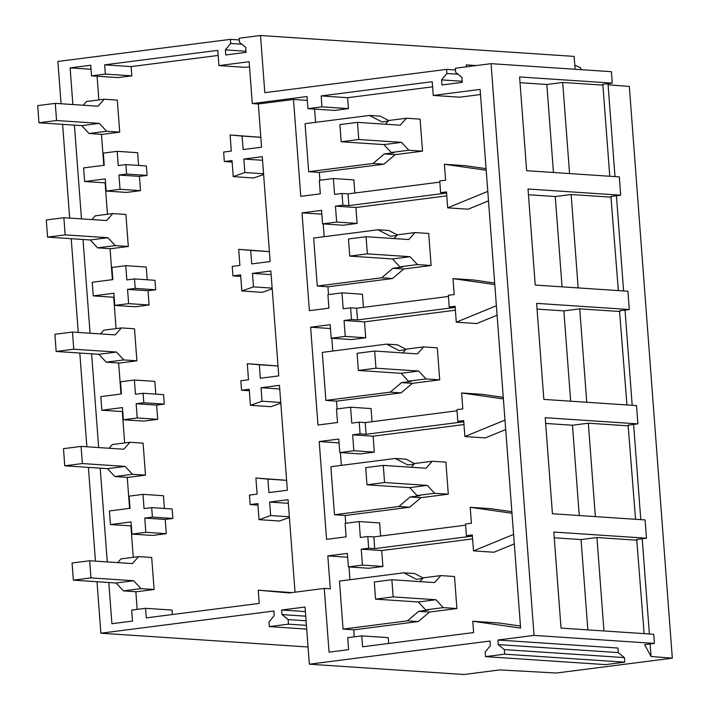 <?xml version="1.0" encoding="UTF-8"?>
<svg xmlns="http://www.w3.org/2000/svg" width="710" height="710" viewBox="0 0 710 710"><rect width="100%" height="100%" fill="white"/><g stroke="black" fill="none" stroke-linecap="round" stroke-linejoin="round"><path stroke-width="1.06" d="M575.118 69.278L574.141 56.401L260.508 35.5L264.803 92.673L446.581 69.376L446.892 73.494L441.549 79.893L441.931 84.978L462.263 82.369L461.882 77.283L455.687 72.367L455.376 68.249L491.054 63.669L534.044 635.397L497.879 640.029L498.225 644.609L504.322 649.597L504.668 654.167L485.507 656.626L485.161 652.055L490.406 645.612L490.06 641.032L309.347 664.196L464.003 674.5L499.813 669.912L556.409 673.018L672.317 658.161L629.326 86.442L608.088 84.774L607.52 83.736M491.054 63.669L611.408 71.692L612.269 83.123L602.497 84.383L602.897 85.12M446.581 69.376L455.509 69.971M446.892 73.494L458.039 74.23M441.549 79.893L462.183 81.268M260.508 35.5L239.19 38.233L239.492 42.351L245.687 47.268L246.068 52.354L225.744 54.963L225.363 49.877L230.697 43.479L230.386 39.361L57.883 61.468L61.06 103.749M62.613 124.348L69.66 218.094M71.213 238.693L78.26 332.44M79.804 353.039L86.86 446.785M88.404 467.384L95.451 561.131M97.004 581.73L100.873 633.196L308.051 646.996M309.347 664.196L305.043 607.023L281.684 610.014L282.03 614.594L288.127 619.582L288.473 624.152L269.312 626.61L268.975 622.04L274.211 615.597L273.865 611.017L100.873 633.196M72.873 104.539L70.112 67.876L90.729 65.231L91.528 75.855L105.346 74.08L104.645 64.841L217.784 50.339L218.937 65.595L249.139 61.717L252.29 103.571L307.022 96.551L307.936 108.657L321.958 106.855L321.142 95.939L432.212 81.703L433.251 95.424L480.12 89.416L520.616 628.075L472.78 621.25L473.632 632.566L362.606 646.792L361.736 635.876L347.714 637.678L348.61 649.65L329.058 652.153L324.275 588.43L330.292 588.83L327.816 555.903L347.651 557.226M324.275 588.43L289.085 592.939L258.254 590.205L259.239 603.402L146.278 617.878L145.55 608.31L131.696 610.085L132.521 621.064L111.905 623.708L108.807 582.511M107.263 561.921L100.216 468.165M98.663 447.575L91.617 353.82M90.064 333.23L83.017 239.483M81.472 218.884L74.417 125.137M476.428 65.551L466.292 64.876L466.434 66.829M230.386 39.361L239.314 39.955M574.807 65.196L580.647 67.778L580.789 69.651M230.697 43.479L241.853 44.215M225.363 49.877L245.988 51.253M534.044 635.397L654.398 643.411L653.706 634.27L561.033 628.093L553.809 532.047L646.482 538.216L645.106 519.924L552.433 513.747L545.218 417.702L637.891 423.87L636.515 405.579L543.842 399.402L536.618 303.356L629.291 309.533L627.915 291.233L535.242 285.056L528.018 189.011L620.691 195.188L619.315 176.888L526.642 170.711L519.596 76.955L612.269 83.123M520.031 82.688L546.842 84.481L562.71 82.449L602.905 85.12L609.757 176.249M569.562 173.577L562.71 82.449M553.454 172.503L546.842 84.481M433.251 95.424L459.725 97.19L480.501 94.528M321.142 95.939L347.616 97.705L432.603 86.815M321.958 106.855L348.441 108.621L347.616 97.705M307.936 108.657L334.41 110.423L348.441 108.621M486.075 168.66L464.872 165.634L444.407 164.276L486.199 170.24M672.317 658.161L651.079 656.501L650.129 643.961M649.384 633.977L642.222 538.766M640.784 519.631L633.622 424.42M632.184 405.295L625.031 310.075M623.593 290.949L616.431 195.729M614.993 176.604L608.088 84.774M651.079 656.501L644.618 644.671L654.398 643.411M618.348 290.594L610.919 196.439L620.691 195.188M626.948 404.94L619.519 310.785L629.291 309.533M635.548 519.285L628.11 425.13L637.891 423.87M644.139 633.631L636.71 539.467L646.482 538.216M487.788 191.389L447.69 207.844L446.492 191.913L440.626 192.667L440.182 186.81L439.747 180.961L445.605 180.207L444.407 164.276M439.836 182.115L348.024 193.883L348.903 205.598L446.581 193.076L440.626 192.667M125.901 164.587L126.611 174.065L118.96 175.042L139.426 176.408L147.068 175.423L146.358 165.954L125.901 164.587L118.251 165.572L117.185 151.328L103.323 153.103L104.237 165.27L83.62 167.915L84.65 181.538L105.559 182.843M118.96 175.042L120.034 189.286L106.18 191.061L105.266 178.893L84.65 181.538M218.937 65.595L245.411 67.352L249.53 66.829M314.574 109.1L315.568 122.342M319.34 172.423L319.926 180.242M348.024 193.883L342.007 193.484L334.579 194.434L333.38 178.521L353.837 179.887L354.831 193.013M342.007 193.484L342.886 205.19L335.457 206.148L355.914 207.506L446.785 195.862M348.903 205.598L342.886 205.19M252.29 103.571L258.307 103.971L293.496 99.462L300.774 196.333L320.325 193.83L319.305 180.322L333.38 178.521M258.307 103.971L261.555 147.201L243.131 149.561L242.119 136.071L260.818 137.314M104.645 64.841L131.128 66.598L218.174 55.442M105.346 74.08L131.82 75.846L131.128 66.598M91.528 75.855L118.011 77.612L131.82 75.846M70.112 67.876L91.031 69.269M295.014 592.175L288.065 499.707L269.64 502.068L270.652 515.566L259.026 519.658L257.819 503.585L250.142 504.57L249.432 495.092L257.109 494.107L255.902 478.043L267.91 479.099L268.921 492.598L287.355 490.237L279.465 385.361L261.04 387.722L262.052 401.221L250.435 405.312L249.219 389.24L241.542 390.225L240.832 380.746L248.509 379.77L247.302 363.697L259.31 364.754L260.33 378.252L278.755 375.892L270.865 271.016L252.44 273.385L253.461 286.875L241.835 290.967L240.628 274.894L232.942 275.879L232.232 266.41L239.909 265.425L238.702 249.352L250.719 250.408L251.73 263.907L270.155 261.546L262.274 156.679L243.841 159.04L244.861 172.53L233.235 176.621L232.028 160.549L224.351 161.534L223.632 152.064L231.318 151.079L230.111 135.006L260.81 137.279M230.111 135.006L242.119 136.071M224.351 161.534L232.143 162.057M126.611 174.065L147.068 175.423M138.601 165.439L137.642 152.694L117.185 151.328M144.76 518.078L165.217 519.436L172.867 518.46L172.148 508.981L151.691 507.623L152.401 517.093L144.76 518.078L145.825 532.314L131.971 534.089L131.057 521.93L110.44 524.575L131.359 525.879M110.44 524.575L109.42 510.943L130.036 508.307L129.122 496.139L142.976 494.364L163.433 495.722L164.392 508.466M129.584 508.36L127.25 477.368M124.658 442.951L122.306 411.587L122.759 411.534M136.16 403.733L156.617 405.099L164.267 404.114L163.557 394.645L143.092 393.278L143.81 402.756L136.16 403.733L137.234 417.968L123.371 419.752L122.457 407.584L101.841 410.229L122.306 411.587M101.841 410.229L100.82 396.597L121.437 393.961L120.523 381.794L134.376 380.019L154.833 381.377L155.792 394.121M120.984 394.014L118.65 363.023M116.067 328.606L113.706 297.241L114.159 297.188M127.56 289.387L148.026 290.754L155.667 289.769L154.957 280.299L134.501 278.932L135.211 288.411L127.56 289.387L128.634 303.632L114.78 305.406L113.866 293.239L93.25 295.884L113.706 297.241M93.25 295.884L92.22 282.26L112.837 279.616L111.923 267.448L125.776 265.673L146.242 267.04L147.201 279.776M112.384 279.669L110.05 248.677M107.467 214.26L105.107 182.896M103.784 165.323L101.459 134.332M98.868 99.915L97.084 76.218M137.172 609.384L135.85 591.705M133.258 557.297L130.897 525.933M293.496 99.462L307.306 100.376M465.627 525.151L373.815 536.92L367.798 536.52L368.685 548.226L361.248 549.176L362.446 565.098L348.379 566.899L347.359 553.401L327.816 555.903M367.798 536.52L360.369 537.47L359.171 521.557L345.104 523.359L346.116 536.858L326.573 539.369L319.216 441.558L339.052 442.88M463.772 421.767L366.103 434.28L360.085 433.881L352.657 434.839L353.846 450.752L339.779 452.554L338.759 439.055L319.216 441.558M360.085 433.881L359.207 422.175L351.769 423.124L350.58 407.212L336.505 409.013L337.516 422.512L317.973 425.024L310.616 327.212L330.452 328.535M494.79 284.577L453.007 278.622L454.205 294.552L448.338 295.298L449.226 307.013L455.172 307.412L357.503 319.944L351.486 319.536L344.057 320.494L345.255 336.407L331.18 338.208L330.168 324.71L310.616 327.212M351.486 319.536L350.607 307.829L343.178 308.779L341.98 292.866L327.905 294.668L328.925 308.167L309.374 310.678L302.016 212.867L321.852 214.189M335.457 206.148L336.655 222.061L322.58 223.863L321.568 210.364L302.016 212.867M258.254 590.205L291.774 592.593M259.026 519.658L279.491 521.016L289.405 517.528M255.902 478.043L286.6 480.306M250.435 405.312L270.892 406.679L280.805 403.182M247.302 363.697L278.009 365.961M241.835 290.967L262.292 292.334L272.205 288.837M238.702 249.352L269.409 251.615M233.235 176.621L253.692 177.988L263.614 174.5M139.426 176.408L140.491 190.644L126.637 192.419L106.18 191.061M148.026 290.754L149.091 304.989L135.237 306.764L114.78 305.406M156.617 405.099L157.691 419.335L143.837 421.11L123.371 419.752M165.217 519.436L166.291 533.68L152.437 535.455L131.971 534.089M145.55 608.31L172.033 610.067L172.37 614.541M498.225 644.609L618.277 652.605L617.931 648.026L497.879 640.029M513.578 534.426L473.481 550.88L472.283 534.949L466.417 535.704L465.538 523.989L471.404 523.243L470.206 507.304L490.663 508.671L511.866 511.697M511.99 513.268L470.206 507.304M373.815 536.92L374.702 548.626L472.372 536.112L466.417 535.704M374.702 548.626L368.685 548.226M485.507 656.626L605.559 664.622L624.72 662.173L624.374 657.593L618.277 652.605M305.389 611.594L281.684 610.014M603.953 630.95L596.933 537.532L637.118 540.212M554.244 537.781L581.055 539.573L596.933 537.532M361.736 635.876L388.219 637.642L388.654 643.455M472.78 621.25L499.263 623.016L520.466 626.042M504.322 649.597L624.374 657.593M504.668 654.167L624.72 662.173M282.03 614.594L305.735 616.173M288.127 619.582L306.081 620.78M288.473 624.152L306.427 625.35M269.312 626.61L306.711 629.104M473.481 550.88L493.938 552.247L514.288 543.895M361.248 549.176L381.714 550.543L472.576 538.899M381.714 550.543L382.912 566.456L368.836 568.266L348.379 566.899M349 566.944L349.959 579.715M353.731 629.797L354.255 636.834M362.446 565.098L382.912 566.456M250.142 504.57L257.934 505.085M270.652 515.566L289.352 516.809M269.64 502.068L288.331 503.319M587.845 629.876L581.055 539.573M152.401 517.093L172.867 518.46M151.691 507.623L144.041 508.6L142.976 494.364M145.825 532.314L166.291 533.68M528.453 194.753L555.264 196.537L562.054 286.849M578.162 287.923L571.142 194.504L555.264 196.537M571.142 194.504L611.328 197.176M496.379 305.735L456.281 322.189L455.083 306.258L449.226 307.013M448.427 296.461L356.624 308.229L357.503 319.944M356.624 308.229L350.607 307.829M494.675 283.006L473.472 279.98L453.007 278.622M323.21 223.907L324.168 236.687M327.931 286.769L328.526 294.588M341.98 292.866L362.437 294.224L363.422 307.359M488.498 200.859L468.147 209.21L447.69 207.844M355.914 207.506L357.112 223.428L343.045 225.23L322.58 223.863M232.942 275.879L240.734 276.403M336.655 222.061L357.112 223.428M244.861 172.53L263.552 173.781M243.841 159.04L262.54 160.282M250.719 250.408L269.409 251.659M135.211 288.411L155.667 289.769M134.501 278.932L126.85 279.917L125.776 265.673M120.034 189.286L140.491 190.644M537.053 309.098L563.864 310.882L570.654 401.194M586.762 402.259L579.733 308.85L563.864 310.882M579.733 308.85L619.928 311.521M503.39 398.922L461.606 392.967L482.063 394.325L503.275 397.351M504.979 420.08L464.881 436.535L463.683 420.604L457.817 421.358L456.938 409.643L462.805 408.898L461.606 392.967M463.772 421.749L457.817 421.358M457.027 410.806L365.224 422.574L366.103 434.28M365.224 422.574L359.207 422.175M331.81 338.253L332.768 351.033M336.531 401.114L337.117 408.933M350.58 407.212L371.037 408.57L372.022 421.704M497.098 315.204L476.747 323.556L456.281 322.189M344.057 320.494L364.514 321.852L455.385 310.208M364.514 321.852L365.712 337.774L351.636 339.575L331.18 338.208M241.542 390.225L249.334 390.748M345.255 336.407L365.712 337.774M253.461 286.875L272.152 288.118M252.44 273.385L271.14 274.628M259.31 364.754L278.009 366.005M143.81 402.756L164.267 404.114M143.092 393.278L135.45 394.254L134.376 380.019M128.634 303.632L149.091 304.989M545.644 423.444L572.464 425.228L579.253 515.531M595.353 516.605L588.333 423.195L572.464 425.228M588.333 423.195L628.528 425.867M340.401 452.598L341.368 465.378M345.131 515.451L345.717 523.279M359.171 521.557L379.637 522.915L380.622 536.05M505.689 429.55L485.338 437.901L464.881 436.535M352.657 434.839L373.114 436.197L463.985 424.553M373.114 436.197L374.312 452.119L360.236 453.921L339.779 452.554M353.846 450.752L374.312 452.119M262.052 401.221L280.752 402.464M261.04 387.722L279.74 388.973M267.91 479.099L286.609 480.351M137.234 417.968L157.691 419.335M406.422 118.224L400.209 125.2L357.476 122.36L358.772 139.506L401.496 142.355L408.827 150.236L422.512 151.15L420.107 119.138L406.422 118.224L388.832 120.478L385.495 124.223M357.476 122.36L339.886 124.614L341.173 141.76L383.906 144.609L391.237 152.49L394.086 152.685L384.314 153.937L395.15 154.656L383.897 164.179L373.07 163.46L384.314 153.937M401.496 142.355L383.906 144.609M358.772 139.506L341.173 141.76M388.752 120.567L380.285 116.156L369.457 115.437L305.069 123.691L308.681 171.713L373.07 163.46M383.897 164.179L319.518 172.432L308.681 171.713M422.512 151.15L395.15 154.656M388.272 121.108L381.909 121.916L369.457 115.437M408.827 150.236L391.237 152.49M104.219 99.231L98.007 106.216L55.282 103.367L56.569 120.523L99.293 123.362L106.624 131.252L119.715 132.122L117.301 100.101L104.219 99.231L86.629 101.486L83.292 105.231M55.282 103.367L37.683 105.621L38.979 122.777L81.703 125.617L89.034 133.507L102.116 134.376L119.715 132.122M99.293 123.362L81.703 125.617M56.569 120.523L38.979 122.777M106.624 131.252L89.034 133.507M415.022 232.569L408.8 239.545L366.076 236.705L367.372 253.852L410.096 256.7L417.427 264.582L431.112 265.496L428.707 233.475L415.022 232.569L397.423 234.824L394.094 238.569M366.076 236.705L348.486 238.959L349.773 256.106L392.497 258.955L399.836 266.836L402.685 267.031L392.914 268.282L403.741 269.001L392.497 278.524L381.669 277.805L392.914 268.282M410.096 256.7L392.497 258.955M367.372 253.852L349.773 256.106M397.351 234.912L388.885 230.502L378.057 229.783L313.669 238.027L317.281 286.059L381.669 277.805M392.497 278.524L328.109 286.778L317.281 286.059M431.112 265.496L403.741 269.001M396.863 235.445L390.509 236.261L378.057 229.783M417.427 264.582L399.836 266.836M112.819 213.577L106.598 220.561L63.873 217.713L65.169 234.859L107.893 237.708L115.224 245.589L128.306 246.468L125.901 214.447L112.819 213.577L95.229 215.831L91.892 219.576M63.873 217.713L46.283 219.967L47.57 237.113L90.294 239.962L97.634 247.852L110.716 248.722L128.306 246.468M107.893 237.708L90.294 239.962M65.169 234.859L47.57 237.113M115.224 245.589L97.634 247.852M423.613 346.915L417.4 353.891L374.676 351.042L375.963 368.197L418.687 371.046L426.027 378.927L439.712 379.841L437.298 347.82L423.613 346.915L406.022 349.169L402.685 352.914M374.676 351.042L357.086 353.305L358.373 370.451L401.097 373.3L408.427 381.181L411.285 381.377L401.514 382.628L412.341 383.347L401.097 392.87L390.26 392.151L401.514 382.628M418.687 371.046L401.097 373.3M375.963 368.197L358.373 370.451M405.942 349.249L397.485 344.847L386.648 344.119L322.269 352.373L325.881 400.404L390.26 392.151M401.097 392.87L336.709 401.123L325.881 400.404M439.712 379.841L412.341 383.347M405.463 349.79L399.1 350.607L386.648 344.119M426.027 378.927L408.427 381.181M121.419 327.922L115.198 334.898L72.473 332.058L73.76 349.205L116.493 352.053L123.824 359.934L136.906 360.813L134.501 328.792L121.419 327.922L103.82 330.177L100.483 333.922M72.473 332.058L54.883 334.312L56.17 351.459L98.894 354.308L106.234 362.189L119.315 363.067L136.906 360.813M116.493 352.053L98.894 354.308M73.76 349.205L56.17 351.459M123.824 359.934L106.234 362.189M432.212 461.252L426 468.236L383.276 465.387L384.563 482.543L427.287 485.391L434.618 493.272L448.303 494.187L445.898 462.166L432.212 461.252L414.622 463.515L411.285 467.26M383.276 465.387L365.677 467.641L366.972 484.797L409.697 487.646L417.027 495.527L419.885 495.713L410.105 496.973L420.941 497.692L409.697 507.215L398.86 506.496L410.105 496.973M427.287 485.391L409.697 487.646M384.563 482.543L366.972 484.797M414.542 463.594L406.084 459.192L395.248 458.465L330.869 466.718L334.472 514.741L398.86 506.496M409.697 507.215L345.308 515.469L334.472 514.741M448.303 494.187L420.941 497.692M414.063 464.136L407.7 464.952L395.248 458.465M434.618 493.272L417.027 495.527M130.01 442.268L123.797 449.244L81.073 446.404L82.36 463.55L125.084 466.399L132.424 474.28L145.506 475.15L143.101 443.138L130.01 442.268L112.42 444.522L109.083 448.267M81.073 446.404L63.483 448.658L64.77 465.804L107.494 468.653L114.825 476.534L127.906 477.413L145.506 475.15M125.084 466.399L107.494 468.653M82.36 463.55L64.77 465.804M132.424 474.28L114.825 476.534M440.812 575.597L434.6 582.582L391.867 579.733L393.162 596.888L435.887 599.737L443.217 607.618L456.903 608.532L454.498 576.511L440.812 575.597L423.222 577.851L419.885 581.605M391.867 579.733L374.276 581.987L375.563 599.142L418.296 601.991L425.627 609.872L428.476 610.059L418.705 611.319L429.541 612.038L418.288 621.561L407.46 620.842L418.705 611.319M435.887 599.737L418.296 601.991M393.162 596.888L375.563 599.142M423.142 577.94L414.675 573.538L403.848 572.81L339.46 581.064L343.072 629.087L407.46 620.842M418.288 621.561L353.908 629.814L343.072 629.087M456.903 608.532L429.541 612.038M422.663 578.481L416.3 579.298L403.848 572.81M443.217 607.618L425.627 609.872M138.61 556.613L132.397 563.589L89.673 560.749L90.96 577.896L133.684 580.745L141.015 588.625L154.105 589.495L151.691 557.483L138.61 556.613L121.02 558.868L117.682 562.613M89.673 560.749L72.074 563.003L73.37 580.15L116.094 582.999L123.425 590.88L136.506 591.75L154.105 589.495M133.684 580.745L116.094 582.999M90.96 577.896L73.37 580.15M141.015 588.625L123.425 590.88"/></g></svg>
